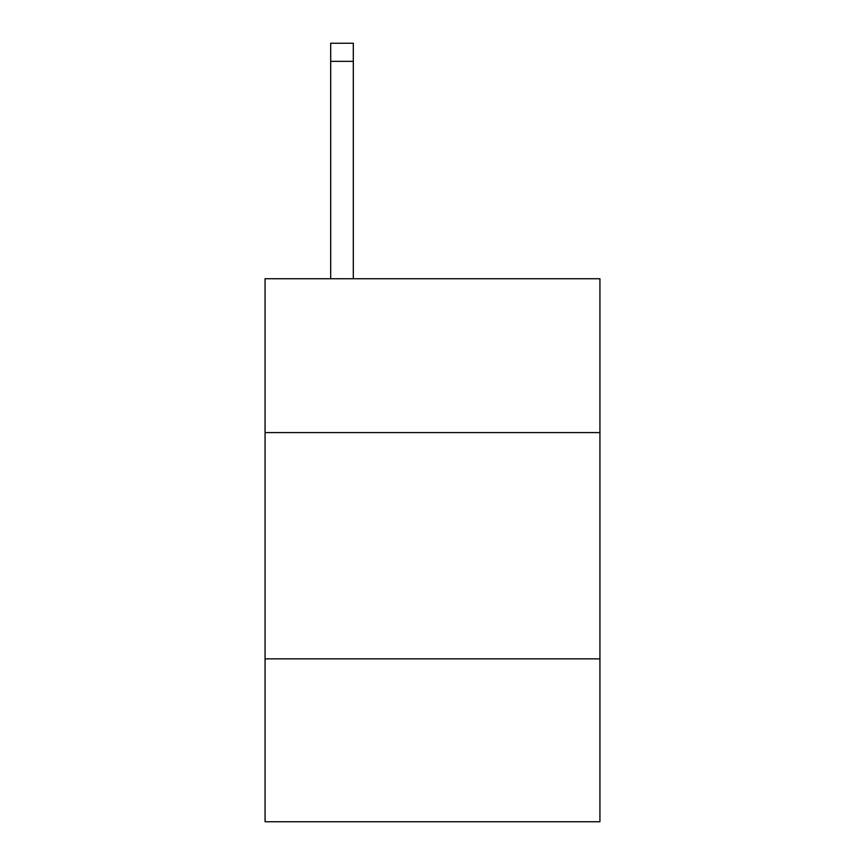 <?xml version="1.0" encoding="UTF-8"?>
<svg xmlns="http://www.w3.org/2000/svg" width="865" height="865" viewBox="0 0 865 865"><rect width="100%" height="100%" fill="white"/><g stroke="black" fill="none" stroke-linecap="round" stroke-linejoin="round"><path stroke-width="1.3" d="M599.932 432.587L599.932 278.735L265.068 278.735L265.068 432.587L599.932 432.587L599.932 821.75L265.068 821.75L265.068 432.587M599.932 658.849L265.068 658.849M353.309 278.735L353.309 61.35L330.69 61.35L330.69 43.25L353.309 43.25L353.309 61.35M330.69 278.735L330.69 61.35"/></g></svg>
